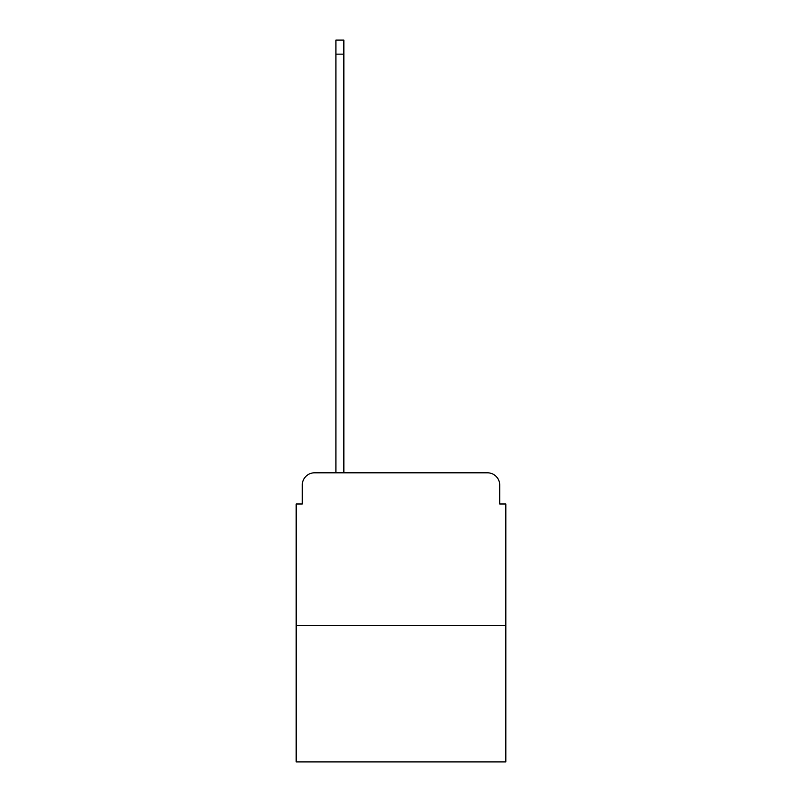 <?xml version="1.0" encoding="UTF-8"?>
<svg xmlns="http://www.w3.org/2000/svg" width="802" height="802" viewBox="0 0 802 802"><rect width="100%" height="100%" fill="white"/><g stroke="black" fill="none" stroke-linecap="round" stroke-linejoin="round"><path stroke-width="1.2" d="M302.294 485.04L302.294 503.987L302.294 485.04A12.22 12.22 0 0 1 314.514 472.809L335.908 472.809L335.908 40.1L343.857 40.1L343.857 472.809L487.486 472.809L314.514 472.809M505.821 625.61L296.179 625.61L296.179 761.9L505.821 761.9L505.821 503.987L499.706 503.987L499.706 485.04A12.22 12.22 0 0 0 487.486 472.809M296.179 625.61L296.179 503.987L302.294 503.987M499.706 503.987L499.706 485.04M335.908 54.155L343.857 54.155"/></g></svg>
